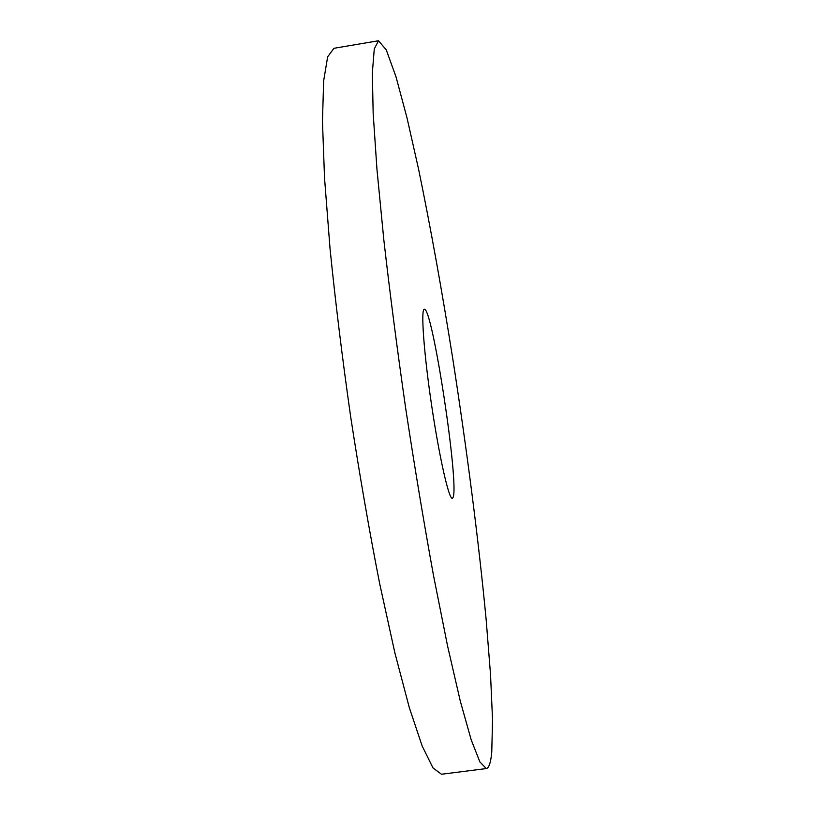 <?xml version="1.0" encoding="UTF-8"?>
<svg xmlns="http://www.w3.org/2000/svg" width="815" height="815" viewBox="0 0 815 815"><rect width="100%" height="100%" fill="white"/><g stroke="black" fill="none" stroke-linecap="round" stroke-linejoin="round"><path stroke-width="1.22" d="M491.761 752.113L492.535 719.788L490.538 674.667L486.198 620.164C478.721 541.272 466.801 449.065 452.753 358.61C441.883 290.109 430.493 226.988 418.594 169.255L407.011 117.88L396.039 76.926L386.279 49.909L378.496 40.75L374.279 48.931L372.353 72.718L373.148 112.969L376.958 169.388L383.855 240.099C389.927 293.319 397.221 349.482 405.727 408.61C414.723 467.657 424.024 523.525 433.641 576.215L447.547 645.888L460.261 700.992L471.162 739.745L479.903 761.954L486.321 768.555C489 767.975 490.813 762.494 491.761 752.113M453.008 497.517C459.558 485.363 432.296 306.032 424.299 309.272C420.713 308.956 423.8 352.671 431.543 404.78C439.244 456.899 448.953 499.626 452.305 498.291L453.008 497.517M378.496 40.75L333.936 48.299L327.65 56.816L323.647 80.879L322.465 121.354L324.523 177.884L330.034 248.595C335.393 301.764 342.269 357.816 350.664 416.76C359.721 475.614 369.389 531.248 379.678 583.683L394.898 652.958L409.324 707.664L422.18 746.051L432.989 767.924L441.475 774.25L486.321 768.555"/></g></svg>
